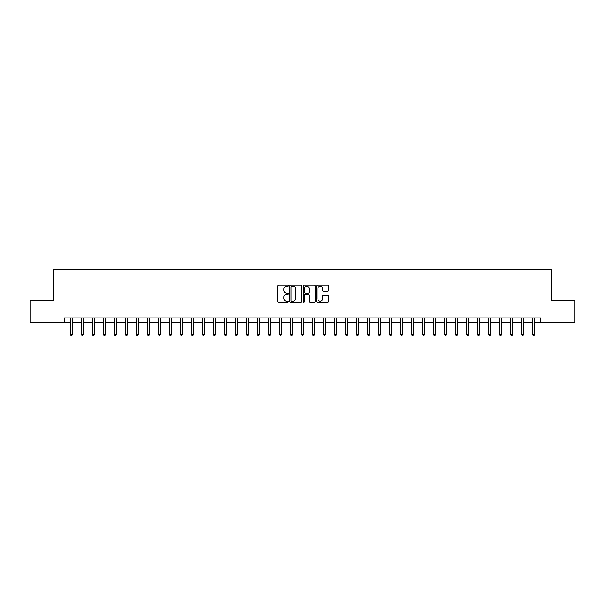 <?xml version="1.0" encoding="UTF-8"?>
<svg xmlns="http://www.w3.org/2000/svg" width="605" height="605" viewBox="0 0 605 605"><rect width="100%" height="100%" fill="white"/><g stroke="black" fill="none" stroke-linecap="round" stroke-linejoin="round"><path stroke-width="0.91" d="M288.411 285.658A0.605 0.605 0 0 0 287.806 285.053L278.625 285.053A0.862 0.862 0 0 0 277.763 285.923L277.763 301.471A0.862 0.862 0 0 0 278.625 302.341L287.806 302.341A0.605 0.605 0 0 0 288.411 301.736A0.605 0.605 0 0 0 287.806 301.131L286.619 301.131A2.768 2.768 0 0 1 283.858 298.363L283.858 297.07A2.768 2.768 0 0 1 286.619 294.302L287.806 294.302A0.605 0.605 0 0 0 288.411 293.697A0.605 0.605 0 0 0 287.806 293.092L286.619 293.092A2.768 2.768 0 0 1 283.858 290.324L283.858 289.031A2.768 2.768 0 0 1 286.619 286.263L287.806 286.263A0.605 0.605 0 0 0 288.411 285.658M327.751 291.149A0.862 0.862 0 0 0 328.621 290.287L328.621 285.923A0.862 0.862 0 0 0 327.751 285.053L317.557 285.053A0.862 0.862 0 0 0 316.695 285.923L316.695 301.471A0.862 0.862 0 0 0 317.557 302.341L327.751 302.341A0.862 0.862 0 0 0 328.621 301.471L328.621 296.2A0.862 0.862 0 0 0 327.751 295.338L323.388 295.338A0.862 0.862 0 0 0 322.526 296.2L322.526 298.817A2.314 2.314 0 0 1 320.211 301.131A2.314 2.314 0 0 1 317.905 298.817L317.905 288.577A2.314 2.314 0 0 1 320.211 286.263A2.314 2.314 0 0 1 322.526 288.577L322.526 290.287A0.862 0.862 0 0 0 323.388 291.149L327.751 291.149M64.364 322.306L30.25 322.306L30.25 300.299L53.361 300.299L53.361 269.49L551.639 269.49L551.639 300.299L574.75 300.299L574.75 322.306L540.636 322.306L540.636 317.905L64.364 317.905L64.364 322.306L70.309 322.306M301.744 285.923A0.862 0.862 0 0 0 300.882 285.053L290.68 285.053A0.862 0.862 0 0 0 289.818 285.923L289.818 301.471A0.862 0.862 0 0 0 290.68 302.341L300.882 302.341A0.862 0.862 0 0 0 301.744 301.471L301.744 285.923M304.118 285.053L314.32 285.053A0.862 0.862 0 0 1 315.182 285.923L315.182 301.471A0.862 0.862 0 0 1 314.32 302.341L309.957 302.341A0.862 0.862 0 0 1 309.087 301.471L309.087 295.164A0.862 0.862 0 0 0 308.225 294.302L305.328 294.302A0.862 0.862 0 0 0 304.466 295.164L304.466 301.736A0.605 0.605 0 0 1 303.861 302.341A0.605 0.605 0 0 1 303.256 301.736L303.256 285.923A0.862 0.862 0 0 1 304.118 285.053M72.509 322.306L81.312 322.306M83.513 322.306L92.315 322.306M94.516 322.306L103.319 322.306M105.52 322.306L114.322 322.306M116.523 322.306L125.326 322.306M127.526 322.306L136.329 322.306M138.537 322.306L147.34 322.306M149.541 322.306L158.344 322.306M160.544 322.306L169.347 322.306M171.548 322.306L180.35 322.306M182.551 322.306L191.354 322.306M193.555 322.306L202.357 322.306M204.558 322.306L213.361 322.306M215.561 322.306L224.372 322.306M226.573 322.306L235.375 322.306M237.576 322.306L246.379 322.306M248.579 322.306L257.382 322.306M259.583 322.306L268.386 322.306M270.586 322.306L279.389 322.306M281.59 322.306L290.392 322.306M292.593 322.306L301.396 322.306M303.604 322.306L312.407 322.306M314.608 322.306L323.41 322.306M325.611 322.306L334.414 322.306M336.614 322.306L345.417 322.306M347.618 322.306L356.421 322.306M358.621 322.306L367.424 322.306M369.625 322.306L378.427 322.306M380.628 322.306L389.439 322.306M391.639 322.306L400.442 322.306M402.643 322.306L411.445 322.306M413.646 322.306L422.449 322.306M424.649 322.306L433.452 322.306M435.653 322.306L444.456 322.306M446.656 322.306L455.459 322.306M457.66 322.306L466.463 322.306M468.671 322.306L477.474 322.306M479.674 322.306L488.477 322.306M490.678 322.306L499.48 322.306M501.681 322.306L510.484 322.306M512.685 322.306L521.487 322.306M523.688 322.306L532.491 322.306M534.691 322.306L540.636 322.306M291.633 286.263A0.605 0.605 0 0 0 291.028 286.868L291.028 300.526A0.605 0.605 0 0 0 291.633 301.131L292.888 301.131A2.768 2.768 0 0 0 295.648 298.363L295.648 289.031A2.768 2.768 0 0 0 292.888 286.263L291.633 286.263M309.087 288.623A2.314 2.314 0 0 0 306.78 286.309A2.314 2.314 0 0 0 304.466 288.623L304.466 292.23A0.862 0.862 0 0 0 305.328 293.092L308.225 293.092A0.862 0.862 0 0 0 309.087 292.23L309.087 288.623M72.615 317.905L72.57 318.018A0.877 0.877 0 0 0 72.509 318.343L72.509 334.368L70.309 334.368L70.309 318.343A0.877 0.877 0 0 0 70.24 318.018L70.195 317.905M72.509 334.368L71.844 335.51L70.966 335.51L70.309 334.368M83.619 317.905L83.573 318.018A0.877 0.877 0 0 0 83.513 318.343L83.513 334.368L81.312 334.368L81.312 318.343A0.877 0.877 0 0 0 81.244 318.018L81.199 317.905M83.513 334.368L82.855 335.51L81.97 335.51L81.312 334.368M94.622 317.905L94.577 318.018A0.877 0.877 0 0 0 94.516 318.343L94.516 334.368L92.315 334.368L92.315 318.343A0.877 0.877 0 0 0 92.255 318.018L92.21 317.905M94.516 334.368L93.858 335.51L92.973 335.51L92.315 334.368M105.625 317.905L105.588 318.018A0.877 0.877 0 0 0 105.52 318.343L105.52 334.368L103.319 334.368L103.319 318.343A0.877 0.877 0 0 0 103.258 318.018L103.213 317.905M105.52 334.368L104.862 335.51L103.977 335.51L103.319 334.368M116.636 317.905L116.591 318.018A0.877 0.877 0 0 0 116.523 318.343L116.523 334.368L114.322 334.368L114.322 318.343A0.877 0.877 0 0 0 114.262 318.018L114.216 317.905M116.523 334.368L115.865 335.51L114.988 335.51L114.322 334.368M127.64 317.905L127.594 318.018A0.877 0.877 0 0 0 127.526 318.343L127.526 334.368L125.326 334.368L125.326 318.343A0.877 0.877 0 0 0 125.265 318.018L125.22 317.905M127.526 334.368L126.868 335.51L125.991 335.51L125.326 334.368M138.643 317.905L138.598 318.018A0.877 0.877 0 0 0 138.537 318.343L138.537 334.368L136.329 334.368L136.329 318.343A0.877 0.877 0 0 0 136.269 318.018L136.223 317.905M138.537 334.368L137.872 335.51L136.995 335.51L136.329 334.368M149.647 317.905L149.601 318.018A0.877 0.877 0 0 0 149.541 318.343L149.541 334.368L147.34 334.368L147.34 318.343A0.877 0.877 0 0 0 147.272 318.018L147.227 317.905M149.541 334.368L148.875 335.51L147.998 335.51L147.34 334.368M160.65 317.905L160.605 318.018A0.877 0.877 0 0 0 160.544 318.343L160.544 334.368L158.344 334.368L158.344 318.343A0.877 0.877 0 0 0 158.276 318.018L158.23 317.905M160.544 334.368L159.879 335.51L159.002 335.51L158.344 334.368M171.654 317.905L171.608 318.018A0.877 0.877 0 0 0 171.548 318.343L171.548 334.368L169.347 334.368L169.347 318.343A0.877 0.877 0 0 0 169.279 318.018L169.241 317.905M171.548 334.368L170.89 335.51L170.005 335.51L169.347 334.368M182.657 317.905L182.612 318.018A0.877 0.877 0 0 0 182.551 318.343L182.551 334.368L180.35 334.368L180.35 318.343A0.877 0.877 0 0 0 180.29 318.018L180.245 317.905M182.551 334.368L181.893 335.51L181.008 335.51L180.35 334.368M193.668 317.905L193.623 318.018A0.877 0.877 0 0 0 193.555 318.343L193.555 334.368L191.354 334.368L191.354 318.343A0.877 0.877 0 0 0 191.293 318.018L191.248 317.905M193.555 334.368L192.897 335.51L192.012 335.51L191.354 334.368M204.671 317.905L204.626 318.018A0.877 0.877 0 0 0 204.558 318.343L204.558 334.368L202.357 334.368L202.357 318.343A0.877 0.877 0 0 0 202.297 318.018L202.251 317.905M204.558 334.368L203.9 335.51L203.023 335.51L202.357 334.368M215.675 317.905L215.63 318.018A0.877 0.877 0 0 0 215.561 318.343L215.561 334.368L213.361 334.368L213.361 318.343A0.877 0.877 0 0 0 213.3 318.018L213.255 317.905M215.561 334.368L214.904 335.51L214.026 335.51L213.361 334.368M226.678 317.905L226.633 318.018A0.877 0.877 0 0 0 226.573 318.343L226.573 334.368L224.372 334.368L224.372 318.343A0.877 0.877 0 0 0 224.304 318.018L224.258 317.905M226.573 334.368L225.907 335.51L225.03 335.51L224.372 334.368M237.682 317.905L237.636 318.018A0.877 0.877 0 0 0 237.576 318.343L237.576 334.368L235.375 334.368L235.375 318.343A0.877 0.877 0 0 0 235.307 318.018L235.262 317.905M237.576 334.368L236.91 335.51L236.033 335.51L235.375 334.368M248.685 317.905L248.64 318.018A0.877 0.877 0 0 0 248.579 318.343L248.579 334.368L246.379 334.368L246.379 318.343A0.877 0.877 0 0 0 246.311 318.018L246.265 317.905M248.579 334.368L247.921 335.51L247.037 335.51L246.379 334.368M259.689 317.905L259.643 318.018A0.877 0.877 0 0 0 259.583 318.343L259.583 334.368L257.382 334.368L257.382 318.343A0.877 0.877 0 0 0 257.322 318.018L257.276 317.905M259.583 334.368L258.925 335.51L258.04 335.51L257.382 334.368M270.692 317.905L270.654 318.018A0.877 0.877 0 0 0 270.586 318.343L270.586 334.368L268.386 334.368L268.386 318.343A0.877 0.877 0 0 0 268.325 318.018L268.28 317.905M270.586 334.368L269.928 335.51L269.043 335.51L268.386 334.368M281.703 317.905L281.658 318.018A0.877 0.877 0 0 0 281.59 318.343L281.59 334.368L279.389 334.368L279.389 318.343A0.877 0.877 0 0 0 279.329 318.018L279.283 317.905M281.59 334.368L280.932 335.51L280.054 335.51L279.389 334.368M292.707 317.905L292.661 318.018A0.877 0.877 0 0 0 292.593 318.343L292.593 334.368L290.392 334.368L290.392 318.343A0.877 0.877 0 0 0 290.332 318.018L290.287 317.905M292.593 334.368L291.935 335.51L291.058 335.51L290.392 334.368M303.71 317.905L303.665 318.018A0.877 0.877 0 0 0 303.604 318.343L303.604 334.368L301.396 334.368L301.396 318.343A0.877 0.877 0 0 0 301.335 318.018L301.29 317.905M303.604 334.368L302.939 335.51L302.061 335.51L301.396 334.368M314.713 317.905L314.668 318.018A0.877 0.877 0 0 0 314.608 318.343L314.608 334.368L312.407 334.368L312.407 318.343A0.877 0.877 0 0 0 312.339 318.018L312.293 317.905M314.608 334.368L313.942 335.51L313.065 335.51L312.407 334.368M325.717 317.905L325.671 318.018A0.877 0.877 0 0 0 325.611 318.343L325.611 334.368L323.41 334.368L323.41 318.343A0.877 0.877 0 0 0 323.342 318.018L323.297 317.905M325.611 334.368L324.945 335.51L324.068 335.51L323.41 334.368M336.72 317.905L336.675 318.018A0.877 0.877 0 0 0 336.614 318.343L336.614 334.368L334.414 334.368L334.414 318.343A0.877 0.877 0 0 0 334.346 318.018L334.308 317.905M336.614 334.368L335.957 335.51L335.072 335.51L334.414 334.368M347.724 317.905L347.678 318.018A0.877 0.877 0 0 0 347.618 318.343L347.618 334.368L345.417 334.368L345.417 318.343A0.877 0.877 0 0 0 345.357 318.018L345.311 317.905M347.618 334.368L346.96 335.51L346.075 335.51L345.417 334.368M358.735 317.905L358.689 318.018A0.877 0.877 0 0 0 358.621 318.343L358.621 334.368L356.421 334.368L356.421 318.343A0.877 0.877 0 0 0 356.36 318.018L356.315 317.905M358.621 334.368L357.963 335.51L357.079 335.51L356.421 334.368M369.738 317.905L369.693 318.018A0.877 0.877 0 0 0 369.625 318.343L369.625 334.368L367.424 334.368L367.424 318.343A0.877 0.877 0 0 0 367.364 318.018L367.318 317.905M369.625 334.368L368.967 335.51L368.09 335.51L367.424 334.368M380.742 317.905L380.696 318.018A0.877 0.877 0 0 0 380.628 318.343L380.628 334.368L378.427 334.368L378.427 318.343A0.877 0.877 0 0 0 378.367 318.018L378.322 317.905M380.628 334.368L379.97 335.51L379.093 335.51L378.427 334.368M391.745 317.905L391.7 318.018A0.877 0.877 0 0 0 391.639 318.343L391.639 334.368L389.439 334.368L389.439 318.343A0.877 0.877 0 0 0 389.37 318.018L389.325 317.905M391.639 334.368L390.974 335.51L390.096 335.51L389.439 334.368M402.748 317.905L402.703 318.018A0.877 0.877 0 0 0 402.643 318.343L402.643 334.368L400.442 334.368L400.442 318.343A0.877 0.877 0 0 0 400.374 318.018L400.329 317.905M402.643 334.368L401.977 335.51L401.1 335.51L400.442 334.368M413.752 317.905L413.707 318.018A0.877 0.877 0 0 0 413.646 318.343L413.646 334.368L411.445 334.368L411.445 318.343A0.877 0.877 0 0 0 411.377 318.018L411.332 317.905M413.646 334.368L412.988 335.51L412.103 335.51L411.445 334.368M424.755 317.905L424.71 318.018A0.877 0.877 0 0 0 424.649 318.343L424.649 334.368L422.449 334.368L422.449 318.343A0.877 0.877 0 0 0 422.388 318.018L422.343 317.905M424.649 334.368L423.992 335.51L423.107 335.51L422.449 334.368M435.759 317.905L435.721 318.018A0.877 0.877 0 0 0 435.653 318.343L435.653 334.368L433.452 334.368L433.452 318.343A0.877 0.877 0 0 0 433.392 318.018L433.346 317.905M435.653 334.368L434.995 335.51L434.11 335.51L433.452 334.368M446.77 317.905L446.724 318.018A0.877 0.877 0 0 0 446.656 318.343L446.656 334.368L444.456 334.368L444.456 318.343A0.877 0.877 0 0 0 444.395 318.018L444.35 317.905M446.656 334.368L445.998 335.51L445.121 335.51L444.456 334.368M457.773 317.905L457.728 318.018A0.877 0.877 0 0 0 457.66 318.343L457.66 334.368L455.459 334.368L455.459 318.343A0.877 0.877 0 0 0 455.399 318.018L455.353 317.905M457.66 334.368L457.002 335.51L456.125 335.51L455.459 334.368M468.777 317.905L468.731 318.018A0.877 0.877 0 0 0 468.671 318.343L468.671 334.368L466.463 334.368L466.463 318.343A0.877 0.877 0 0 0 466.402 318.018L466.357 317.905M468.671 334.368L468.005 335.51L467.128 335.51L466.463 334.368M479.78 317.905L479.735 318.018A0.877 0.877 0 0 0 479.674 318.343L479.674 334.368L477.474 334.368L477.474 318.343A0.877 0.877 0 0 0 477.405 318.018L477.36 317.905M479.674 334.368L479.009 335.51L478.132 335.51L477.474 334.368M490.784 317.905L490.738 318.018A0.877 0.877 0 0 0 490.678 318.343L490.678 334.368L488.477 334.368L488.477 318.343A0.877 0.877 0 0 0 488.409 318.018L488.364 317.905M490.678 334.368L490.012 335.51L489.135 335.51L488.477 334.368M501.787 317.905L501.742 318.018A0.877 0.877 0 0 0 501.681 318.343L501.681 334.368L499.48 334.368L499.48 318.343A0.877 0.877 0 0 0 499.412 318.018L499.375 317.905M501.681 334.368L501.023 335.51L500.138 335.51L499.48 334.368M512.79 317.905L512.745 318.018A0.877 0.877 0 0 0 512.685 318.343L512.685 334.368L510.484 334.368L510.484 318.343A0.877 0.877 0 0 0 510.423 318.018L510.378 317.905M512.685 334.368L512.027 335.51L511.142 335.51L510.484 334.368M523.801 317.905L523.756 318.018A0.877 0.877 0 0 0 523.688 318.343L523.688 334.368L521.487 334.368L521.487 318.343A0.877 0.877 0 0 0 521.427 318.018L521.381 317.905M523.688 334.368L523.03 335.51L522.145 335.51L521.487 334.368M534.805 317.905L534.76 318.018A0.877 0.877 0 0 0 534.691 318.343L534.691 334.368L532.491 334.368L532.491 318.343A0.877 0.877 0 0 0 532.43 318.018L532.385 317.905M534.691 334.368L534.034 335.51L533.156 335.51L532.491 334.368"/></g></svg>
